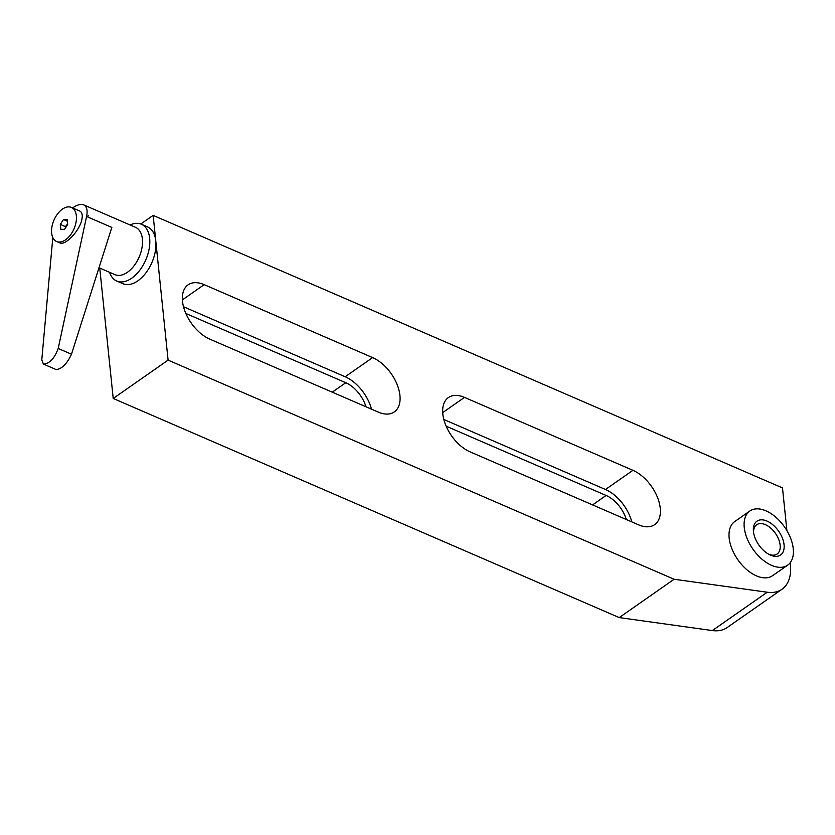 <?xml version="1.0" encoding="UTF-8"?>
<svg xmlns="http://www.w3.org/2000/svg" width="835" height="835" viewBox="0 0 835 835"><rect width="100%" height="100%" fill="white"/><g stroke="black" fill="none" stroke-linecap="round" stroke-linejoin="round"><path stroke-width="1.25" d="M744.246 527.48A33.014 19.309 -124.9 0 1 749.84 511.02A33.014 19.309 -124.9 0 1 775.83 517.241A33.014 19.309 -124.9 0 1 793.25 548.699A33.014 19.309 -124.9 0 1 787.655 565.159A33.014 19.309 -124.9 0 1 761.666 558.939A33.014 19.309 -124.9 0 1 744.246 527.48M753.577 532.511A17.848 10.438 -124.9 0 1 756.677 524.756A17.848 10.438 -124.9 0 1 770.726 528.117A17.848 10.438 -124.9 0 1 780.13 545.119A17.848 10.438 -124.9 0 1 777.114 554.012A17.848 10.438 -124.9 0 1 768.764 554.252M753.441 531.457A20.635 12.076 55.1 0 0 769.797 554.795A20.635 12.076 55.1 0 0 784.065 544.723A20.635 12.076 55.1 0 0 767.031 521.082A20.635 12.076 55.1 0 0 753.431 531.352A20.635 12.076 55.1 0 0 753.441 531.457M787.655 565.159L772.563 575.701A33.014 19.309 -124.9 0 1 746.573 569.48A33.014 19.309 -124.9 0 1 729.153 538.022A33.014 19.309 -124.9 0 1 734.748 521.562L749.84 511.02M185.829 313.459L345.794 382.722A25.791 15.093 -124.9 0 1 366.001 406.781M183.502 306.748L345.179 376.762A33.014 19.309 -124.9 0 1 371.491 409.16M446.14 426.184L606.106 495.458A25.791 15.093 -124.9 0 1 626.313 519.516M443.813 419.483L605.49 489.498A33.014 19.309 -124.9 0 1 631.803 521.896M378.255 412.093L209.815 339.146A33.014 19.309 -124.9 0 1 185.286 312.144A33.014 19.309 -124.9 0 1 188.094 284.839A33.014 19.309 -124.9 0 1 204.178 284.651L372.619 357.599A33.014 19.309 -124.9 0 1 397.147 384.601A33.014 19.309 -124.9 0 1 394.339 411.916A33.014 19.309 -124.9 0 1 378.255 412.093M464.5 397.387L632.93 470.324A33.014 19.309 -124.9 0 1 657.458 497.326A33.014 19.309 -124.9 0 1 654.661 524.641A33.014 19.309 -124.9 0 1 638.566 524.818L470.126 451.881A33.014 19.309 -124.9 0 1 445.598 424.869A33.014 19.309 -124.9 0 1 448.405 397.564A33.014 19.309 -124.9 0 1 464.5 397.387L442.696 412.605M790.213 562.696L790.411 564.543A49.526 28.974 -124.9 0 1 782.019 589.228A49.526 28.974 -124.9 0 1 767.25 592.224L674.096 579.25L168.096 360.125L153.139 215.378L782.489 487.911L786.904 530.632M99.741 268.056L113.216 398.462L619.215 617.587L712.359 630.561A49.526 28.974 55.1 0 0 727.128 627.565L782.019 589.228M619.215 617.587L674.096 579.25M113.216 398.462L168.096 360.125M140.791 224.01L153.139 215.378M109.583 272.314A30.958 18.213 -66.6 0 0 116.775 281.051A30.958 18.213 -66.6 0 0 131.711 278.191A30.958 18.213 -66.6 0 0 149.162 248.799A30.958 18.213 -66.6 0 0 141.376 224.239A30.958 18.213 -66.6 0 0 130.083 224.97M116.775 281.051L122.902 283.702A30.958 18.213 -66.6 0 0 137.838 280.842A30.958 18.213 -66.6 0 0 155.289 251.45A30.958 18.213 -66.6 0 0 147.503 226.89L141.376 224.239M76.35 215.837A18.568 10.928 -66.6 0 0 71.372 207.424A18.568 10.928 -66.6 0 0 57.678 213.77A18.568 10.928 -66.6 0 0 51.645 233.09A18.568 10.928 -66.6 0 0 56.613 241.503A18.568 10.928 -66.6 0 0 70.307 235.157A18.568 10.928 -66.6 0 0 76.35 215.837M56.613 241.503L59.65 242.818C65.568 246.158 80.745 229.573 82.06 218.311L82.112 217.987C82.561 214.324 81.778 212.017 79.784 211.057L71.372 207.424M52.814 237.557L41.781 359.916L43.389 364.05C49.536 363.695 54.473 358.497 58.199 348.456L86.579 216.484C87.811 210.316 86.84 206.443 83.698 204.888C80.88 203.782 77.206 204.784 72.666 207.884L72.582 207.946M88.719 215.91L88.186 215.534M65.694 227.558L65.412 226.609L67.614 223.895M86.579 216.484L111.827 227.423L71.486 354.207C66.957 363.903 61.832 369.018 56.112 369.561L43.389 364.05M67.677 224.521L64.504 229.385L60.819 229.322L60.308 224.406L63.491 219.542L67.176 219.605L67.677 224.521M60.308 224.406L65.412 226.609M63.491 219.542L67.343 221.212M332.267 392.179L345.794 382.722M592.579 504.904L606.106 495.458M182.385 299.88L204.178 284.651M605.49 489.498L632.93 470.324M345.179 376.762L372.619 357.599M712.359 630.561L767.25 592.224M99 267.732L115 274.663A25.791 15.176 -66.6 0 0 127.442 272.273A25.791 15.176 -66.6 0 0 141.981 247.786A25.791 15.176 -66.6 0 0 135.5 227.318L83.698 204.888M71.486 354.207L58.199 348.456"/></g></svg>
